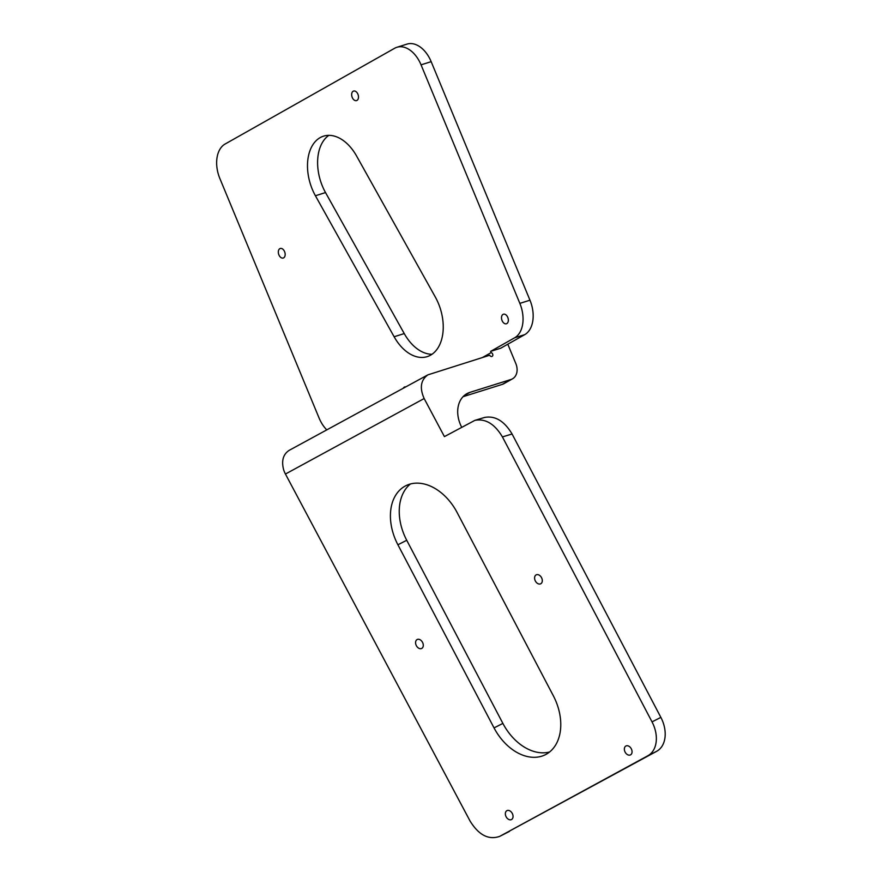 <?xml version="1.0" encoding="UTF-8"?>
<svg xmlns="http://www.w3.org/2000/svg" width="882" height="882" viewBox="0 0 882 882"><rect width="100%" height="100%" fill="white"/><g stroke="black" fill="none" stroke-linecap="round" stroke-linejoin="round"><path stroke-width="1.32" d="M482.443 357.519L491.131 352.624A2.084 1.577 -119.4 0 1 492.145 356.361A2.084 1.577 -119.4 0 1 489.708 355.237L427.891 374.85L289.175 450.349C283.133 454.318 281.292 460.801 283.651 469.808A19.437 13.858 -118.6 0 0 285.382 473.932L470.117 821.131C478.816 835.133 488.683 840.215 499.708 836.368L656.682 751.288A27.761 19.459 -116.9 0 0 660.872 717.397L512.078 434.01C504.328 421.012 495.166 415.488 484.571 417.451L474.913 420.35C485.497 418.388 494.67 423.911 502.42 436.91L652.03 721.873A27.761 19.459 63.1 0 1 647.84 755.764L499.708 836.368M326.781 429.876A27.761 17.927 72.6 0 1 319.075 418.002L219.85 178.473A27.761 17.927 72.6 0 1 225.097 144.031L394.673 48.256A27.761 17.927 72.6 0 1 396.922 47.275A27.761 17.927 72.6 0 1 421.045 64.838L431.166 61.663L529.972 300.2L519.851 303.375A27.761 17.927 72.6 0 1 514.614 337.817L524.724 334.642L500.722 348.203L490.613 351.378L491.131 352.624M490.613 351.378L514.614 337.817M519.851 303.375L421.045 64.838M394.122 336.748L315.414 195.749A41.652 26.89 72.6 0 1 323.54 136.159A41.652 26.89 72.6 0 1 356.604 156.048L435.322 297.047A41.652 26.89 72.6 0 1 427.197 356.637A41.652 26.89 72.6 0 1 394.122 336.748L404.243 333.572A41.652 26.89 -107.4 0 0 432.004 354.266M507.778 317.388A4.994 3.23 72.6 0 1 506.422 323.76A4.994 3.23 72.6 0 1 501.847 319.957A4.994 3.23 72.6 0 1 503.435 314.224A4.994 3.23 72.6 0 1 507.778 317.388M403.25 388.256A4.994 3.23 72.6 0 1 404.684 386.978A4.994 3.23 72.6 0 1 405.72 386.911M284.599 251.657A4.994 3.23 72.6 0 1 283.243 258.029A4.994 3.23 72.6 0 1 278.668 254.225A4.994 3.23 72.6 0 1 280.255 248.492A4.994 3.23 72.6 0 1 284.599 251.657M357.927 94.22A4.994 3.23 72.6 0 1 356.571 100.592A4.994 3.23 72.6 0 1 351.995 96.788A4.994 3.23 72.6 0 1 353.583 91.055A4.994 3.23 72.6 0 1 357.927 94.22M502.277 384.387A13.88 10.507 60.6 0 0 503.809 383.725L512.508 378.819A13.88 10.507 -119.4 0 1 510.976 379.492L502.277 384.387L463.05 396.691M507.8 344.2L515.816 363.549A13.88 10.507 -119.4 0 1 512.508 378.819M464.153 395.621L469.952 392.358L510.976 379.492M474.913 420.35L444.418 436.612L424.154 398.543C419.468 387.926 420.703 380.032 427.891 374.85M469.952 392.358A27.761 21.003 60.6 0 0 466.887 393.681A27.761 21.003 60.6 0 0 461.683 427.219M553.279 695.666A48.102 33.714 63.1 0 1 545.407 754.694A48.102 33.714 63.1 0 1 494.041 727.904L397.903 544.767A48.102 33.714 63.1 0 1 405.775 485.75A48.102 33.714 63.1 0 1 457.13 512.541L553.279 695.666M512.277 813.436A4.994 3.506 63.1 0 1 511.461 819.565A4.994 3.506 63.1 0 1 506.081 816.688A4.994 3.506 63.1 0 1 506.941 810.646A4.994 3.506 63.1 0 1 512.277 813.436M631.28 748.774A4.994 3.506 63.1 0 1 630.465 754.904A4.994 3.506 63.1 0 1 625.084 752.026A4.994 3.506 63.1 0 1 625.944 745.985A4.994 3.506 63.1 0 1 631.28 748.774M541.526 577.655A4.994 3.506 63.1 0 1 540.71 583.785A4.994 3.506 63.1 0 1 535.319 580.907A4.994 3.506 63.1 0 1 536.19 574.866A4.994 3.506 63.1 0 1 541.526 577.655M422.511 642.317A4.994 3.506 63.1 0 1 421.695 648.446A4.994 3.506 63.1 0 1 416.304 645.569A4.994 3.506 63.1 0 1 417.175 639.527A4.994 3.506 63.1 0 1 422.511 642.317M524.724 334.642A27.761 17.927 -107.4 0 0 529.972 300.2M431.166 61.663A27.761 17.927 -107.4 0 0 407.043 44.1L396.922 47.275M328.843 135.354A41.652 26.89 -107.4 0 0 325.524 192.574L404.243 333.572M410.428 483.975A48.102 33.714 -116.9 0 0 406.734 540.291L502.883 723.416A48.102 33.714 -116.9 0 0 549.585 751.982M502.42 436.91L512.078 434.01M424.154 398.543L285.437 474.042M660.872 717.397L652.03 721.873M325.524 192.574L315.414 195.749M647.84 755.764L656.682 751.288M509.432 831.417L500.05 836.191M494.041 727.904L502.883 723.416M397.903 544.767L406.734 540.291"/></g></svg>
